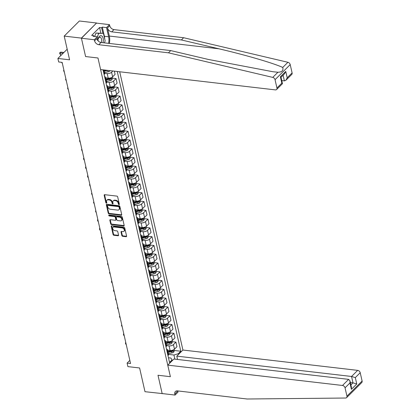 <?xml version="1.0" encoding="UTF-8"?>
<svg xmlns="http://www.w3.org/2000/svg" width="420" height="420" viewBox="0 0 420 420"><rect width="100%" height="100%" fill="white"/><g stroke="black" fill="none" stroke-linecap="round" stroke-linejoin="round"><path stroke-width="0.63" d="M118.986 204.629A0.562 0.394 -134.9 0 0 119.348 204.199L117.684 196.87A0.803 0.567 -134.9 0 0 116.849 196.103L104.695 194.686A0.803 0.567 -134.9 0 0 104.176 195.3L105.84 202.629A0.562 0.394 -134.9 0 0 106.785 202.739L106.57 201.789A2.567 1.811 -134.9 0 1 106.922 200.225A2.567 1.811 -134.9 0 1 108.229 199.836L109.242 199.952A2.567 1.811 -134.9 0 1 111.904 202.409L112.119 203.359A0.562 0.394 -134.9 0 0 113.069 203.469L112.854 202.519A2.567 1.811 -134.9 0 1 113.201 200.954A2.567 1.811 -134.9 0 1 114.513 200.566L115.526 200.681A2.567 1.811 -134.9 0 1 118.188 203.144L118.403 204.089A0.562 0.394 -134.9 0 0 118.986 204.629M121.832 235.531A0.803 0.567 -134.9 0 0 122.661 236.303L126.073 236.696A0.803 0.567 -134.9 0 0 126.593 236.087L124.74 227.945A0.803 0.567 -134.9 0 0 123.911 227.178L111.757 225.766A0.803 0.567 -134.9 0 0 111.237 226.375L113.085 234.512A0.803 0.567 -134.9 0 0 113.92 235.284L118.036 235.762A0.803 0.567 -134.9 0 0 118.555 235.153L117.763 231.667A0.803 0.567 -134.9 0 0 116.933 230.9L114.891 230.659A2.142 1.512 -134.9 0 1 112.933 229.273A2.142 1.512 -134.9 0 1 112.959 227.299A2.142 1.512 -134.9 0 1 114.051 226.968L122.052 227.903A2.142 1.512 -134.9 0 1 124.01 229.289A2.142 1.512 -134.9 0 1 123.984 231.268A2.142 1.512 -134.9 0 1 122.892 231.593L121.558 231.436A0.803 0.567 -134.9 0 0 121.039 232.05L121.832 235.531L122.241 235.121A0.803 0.567 -134.9 0 0 123.07 235.893L126.483 236.287A0.803 0.567 -134.9 0 0 126.609 236.292M81.401 38.105L85.591 56.548L97.976 57.992L100.601 69.552L275.352 89.891A2.452 1.727 -134.9 0 0 276.602 89.518A2.452 1.727 -134.9 0 0 276.938 88.022L275.048 79.695A2.452 1.727 -134.9 0 0 272.758 77.39L168.467 52.82L98.81 44.714A4.085 2.882 45.1 0 1 94.573 40.798L94.332 39.742L81.433 38.241L96.569 23L81.401 38.105L64.202 36.099L69.589 59.819L57.892 58.459L58.69 61.971L62.129 62.37L130.547 363.505L127.108 363.106L127.906 366.618L139.603 367.978L144.989 391.697L162.314 393.577M177.765 390.925L178.028 392.102L175.056 395.062L162.157 393.561L157.999 375.254L162.188 393.697M81.433 38.241L85.591 56.548L97.976 57.992L170.384 376.693L157.999 375.254L170.384 376.693L167.753 365.132L342.505 385.471L348.637 379.37L173.885 359.032L167.753 365.132M121.202 215.245A0.803 0.567 -134.9 0 0 121.716 214.631L119.868 206.493A0.803 0.567 -134.9 0 0 119.039 205.727L106.88 204.309A0.803 0.567 -134.9 0 0 106.36 204.923L108.213 213.061A0.803 0.567 -134.9 0 0 109.043 213.827L121.202 215.245L121.611 214.835A0.803 0.567 -134.9 0 0 121.732 214.841M122.304 217.219L124.157 225.362A0.803 0.567 -134.9 0 1 123.638 225.971L111.479 224.558A0.803 0.567 -134.9 0 1 110.649 223.787L109.856 220.306A0.803 0.567 -134.9 0 1 110.376 219.691L115.306 220.269A0.803 0.567 -134.9 0 0 115.826 219.655L115.301 217.345A0.803 0.567 -134.9 0 0 114.466 216.578L109.337 215.98A0.562 0.394 -134.9 0 1 109.116 215.014L121.475 216.452A0.803 0.567 -134.9 0 1 122.304 217.219M64.202 36.099L79.364 21L96.569 23M177.55 359.457L176.794 356.134L182.921 350.033L119.705 71.773M117.254 71.489L180.81 351.236L178.327 353.703L178.495 354.438M172.184 360.728L172.016 359.987L169.533 362.455L103.052 69.836M129.838 360.386L127.108 363.106M67.179 49.213L57.892 58.459M174.872 359.147L173.938 355.016L168.604 354.396A3.265 1.538 167.2 0 1 168.168 355.435L167.984 355.619M172.337 341.696L175.922 342.111L176.962 346.679L174.478 349.151A3.265 1.538 167.2 0 1 170.09 350.464L167.643 350.175M175.922 342.111L173.444 344.584A3.265 1.538 167.2 0 1 169.05 345.891L166.603 345.608A3.265 1.538 167.2 0 1 166.173 346.652L165.984 346.836M170.341 332.908L173.927 333.328L174.962 337.895L172.484 340.363A3.265 1.538 167.2 0 1 168.095 341.675L165.648 341.392M173.927 333.328L171.444 335.795A3.265 1.538 167.2 0 1 167.055 337.108L164.609 336.824A3.265 1.538 167.2 0 1 164.178 337.864L163.989 338.053M168.341 324.125L171.932 324.544L172.966 329.112L170.489 331.58A3.265 1.538 167.2 0 1 166.094 332.892L163.653 332.608M171.932 324.544L169.449 327.012A3.265 1.538 167.2 0 1 165.06 328.325L162.614 328.041A3.265 1.538 167.2 0 1 162.178 329.081L161.994 329.264M166.346 315.341L169.937 315.761L170.972 320.329L168.494 322.796A3.265 1.538 167.2 0 1 164.099 324.109L161.658 323.825M169.937 315.761L167.454 318.229A3.265 1.538 167.2 0 1 163.065 319.541L160.619 319.258A3.265 1.538 167.2 0 1 160.183 320.297L159.999 320.481M164.351 306.558L167.937 306.973L168.977 311.54L166.499 314.013A3.265 1.538 167.2 0 1 162.104 315.326L159.658 315.037M167.937 306.973L165.459 309.445A3.265 1.538 167.2 0 1 161.065 310.758L158.624 310.469A3.265 1.538 167.2 0 1 158.188 311.514L158.004 311.698M162.356 297.775L165.942 298.19L166.982 302.757L164.504 305.225A3.265 1.538 167.2 0 1 160.109 306.537L157.663 306.254M165.942 298.19L163.464 300.657A3.265 1.538 167.2 0 1 159.07 301.969L156.629 301.686A3.265 1.538 167.2 0 1 156.193 302.726L156.009 302.915M160.361 288.986L163.947 289.406L164.987 293.974L162.503 296.441A3.265 1.538 167.2 0 1 158.114 297.754L155.668 297.47M163.947 289.406L161.469 291.874A3.265 1.538 167.2 0 1 157.075 293.186L154.628 292.903A3.265 1.538 167.2 0 1 154.198 293.942L154.009 294.126M158.366 280.203L161.952 280.623L162.992 285.191L160.508 287.658A3.265 1.538 167.2 0 1 156.119 288.971L153.673 288.687M161.952 280.623L159.474 283.091A3.265 1.538 167.2 0 1 155.08 284.403L152.633 284.119M156.371 271.42L159.957 271.834L160.991 276.402L158.513 278.875A3.265 1.538 167.2 0 1 154.124 280.187L151.678 279.899M159.957 271.834L157.474 274.307A3.265 1.538 167.2 0 1 153.085 275.62L150.638 275.331A3.265 1.538 167.2 0 1 150.208 276.376L150.019 276.56M154.371 262.637L157.962 263.051L158.996 267.619L156.518 270.086A3.265 1.538 167.2 0 1 152.124 271.399L149.683 271.115M157.962 263.051L155.479 265.519A3.265 1.538 167.2 0 1 151.09 266.831L148.643 266.548A3.265 1.538 167.2 0 1 148.208 267.587L148.024 267.776M152.376 253.848L155.962 254.268L157.001 258.836L154.523 261.303A3.265 1.538 167.2 0 1 150.129 262.615L147.688 262.332M155.962 254.268L153.484 256.736A3.265 1.538 167.2 0 1 149.095 258.048L146.648 257.764M150.381 245.065L153.967 245.485L155.006 250.052L152.528 252.52A3.265 1.538 167.2 0 1 148.134 253.832L145.688 253.549M153.967 245.485L151.489 247.952A3.265 1.538 167.2 0 1 147.095 249.265L144.653 248.981A3.265 1.538 167.2 0 1 144.218 250.021L144.034 250.204M148.386 236.282L151.972 236.696L153.011 241.264L150.528 243.737A3.265 1.538 167.2 0 1 146.139 245.049L143.692 244.76M151.972 236.696L149.494 239.169A3.265 1.538 167.2 0 1 145.1 240.482L142.658 240.193M146.391 227.498L149.977 227.913L151.016 232.481L148.533 234.953A3.265 1.538 167.2 0 1 144.144 236.261L141.697 235.977M149.977 227.913L147.499 230.381A3.265 1.538 167.2 0 1 143.105 231.693L140.658 231.41A3.265 1.538 167.2 0 1 140.228 232.449L140.038 232.638M144.396 218.71L147.982 219.13L149.021 223.697L146.538 226.165A3.265 1.538 167.2 0 1 142.149 227.477L139.703 227.194M147.982 219.13L145.499 221.597A3.265 1.538 167.2 0 1 141.109 222.91L138.663 222.626A3.265 1.538 167.2 0 1 138.233 223.666L138.043 223.85M142.396 209.927L145.987 210.347L147.021 214.914L144.543 217.382A3.265 1.538 167.2 0 1 140.154 218.694L137.708 218.411M145.987 210.347L143.504 212.814A3.265 1.538 167.2 0 1 139.115 214.127L136.668 213.843A3.265 1.538 167.2 0 1 136.232 214.883L136.048 215.066M140.401 201.143L143.992 201.558L145.026 206.126L142.548 208.598A3.265 1.538 167.2 0 1 138.154 209.911L135.713 209.627M143.992 201.558L141.509 204.031A3.265 1.538 167.2 0 1 137.12 205.343L134.673 205.054A3.265 1.538 167.2 0 1 134.237 206.099L134.054 206.283M138.406 192.36L141.992 192.775L143.031 197.342L140.553 199.815A3.265 1.538 167.2 0 1 136.159 201.122L133.718 200.839M141.992 192.775L139.514 195.242A3.265 1.538 167.2 0 1 135.125 196.555L132.678 196.271A3.265 1.538 167.2 0 1 132.242 197.311L132.059 197.5M136.411 183.572L139.997 183.992L141.036 188.559L138.558 191.027A3.265 1.538 167.2 0 1 134.164 192.339L131.717 192.055M139.997 183.992L137.519 186.459A3.265 1.538 167.2 0 1 133.124 187.772L130.683 187.488A3.265 1.538 167.2 0 1 130.247 188.528L130.064 188.711M134.416 174.788L138.002 175.208L139.041 179.776L136.558 182.243A3.265 1.538 167.2 0 1 132.169 183.556L129.722 183.272M138.002 175.208L135.524 177.676A3.265 1.538 167.2 0 1 131.129 178.988L128.688 178.705A3.265 1.538 167.2 0 1 128.252 179.744L128.063 179.928M132.421 166.005L136.007 166.42L137.046 170.987L134.563 173.46A3.265 1.538 167.2 0 1 130.174 174.773L127.727 174.489M136.007 166.42L133.529 168.893A3.265 1.538 167.2 0 1 129.134 170.205L126.688 169.916A3.265 1.538 167.2 0 1 126.257 170.961L126.068 171.145M130.426 157.222L134.012 157.637L135.046 162.204L132.568 164.677A3.265 1.538 167.2 0 1 128.179 165.989L125.732 165.701M134.012 157.637L131.528 160.104A3.265 1.538 167.2 0 1 127.139 161.416L124.693 161.133A3.265 1.538 167.2 0 1 124.262 162.178L124.073 162.362M128.425 148.433L132.017 148.853L133.051 153.421L130.573 155.888A3.265 1.538 167.2 0 1 126.179 157.201L123.737 156.917M132.017 148.853L129.533 151.321A3.265 1.538 167.2 0 1 125.144 152.633L122.698 152.35A3.265 1.538 167.2 0 1 122.262 153.389L122.078 153.573M126.43 139.65L130.016 140.07L131.056 144.638L128.578 147.105A3.265 1.538 167.2 0 1 124.183 148.417L121.742 148.134M130.016 140.07L127.538 142.537A3.265 1.538 167.2 0 1 123.149 143.85L120.703 143.566A3.265 1.538 167.2 0 1 120.267 144.606L120.083 144.79M124.436 130.867L128.021 131.281L129.061 135.854L126.583 138.322A3.265 1.538 167.2 0 1 122.189 139.634L119.742 139.351M128.021 131.281L125.543 133.754A3.265 1.538 167.2 0 1 121.149 135.067L118.708 134.783M122.441 122.084L126.026 122.498L127.066 127.066L124.583 129.538A3.265 1.538 167.2 0 1 120.194 130.851L117.747 130.562M126.026 122.498L123.548 124.971A3.265 1.538 167.2 0 1 119.154 126.278L116.713 125.995A3.265 1.538 167.2 0 1 116.277 127.04L116.093 127.223M120.445 113.295L124.031 113.715L125.071 118.283L122.588 120.75A3.265 1.538 167.2 0 1 118.198 122.062L115.752 121.779M124.031 113.715L121.553 116.183A3.265 1.538 167.2 0 1 117.159 117.495L114.713 117.212A3.265 1.538 167.2 0 1 114.282 118.251L114.093 118.44M118.451 104.512L122.036 104.932L123.076 109.499L120.593 111.967A3.265 1.538 167.2 0 1 116.204 113.279L113.757 112.996M122.036 104.932L119.558 107.399A3.265 1.538 167.2 0 1 115.164 108.712L112.718 108.428M116.456 95.729L120.041 96.143L121.076 100.716L118.598 103.183A3.265 1.538 167.2 0 1 114.209 104.496L111.762 104.213M120.041 96.143L117.558 98.616A3.265 1.538 167.2 0 1 113.169 99.928L110.723 99.645A3.265 1.538 167.2 0 1 110.292 100.684L110.103 100.868M114.455 86.945L118.046 87.36L119.081 91.927L116.603 94.4A3.265 1.538 167.2 0 1 112.208 95.713L109.767 95.424M118.046 87.36L115.563 89.833A3.265 1.538 167.2 0 1 111.174 91.145L108.728 90.857A3.265 1.538 167.2 0 1 108.292 91.901L108.108 92.085M112.46 78.157L116.046 78.577L117.086 83.144L114.608 85.612A3.265 1.538 167.2 0 1 110.213 86.924L107.772 86.641M116.046 78.577L113.568 81.044A3.265 1.538 167.2 0 1 109.179 82.357L106.733 82.073M114.361 71.153L115.091 74.361L112.613 76.829A3.265 1.538 167.2 0 1 108.218 78.141L105.772 77.858M112.859 70.98L111.573 72.261A3.265 1.538 167.2 0 1 107.179 73.573L104.738 73.29A3.265 1.538 167.2 0 1 104.302 74.33L104.118 74.513M168.467 357.751L170.903 358.034L172.016 359.987M174.332 350.48L180.81 351.236M104.606 76.676A3.265 1.538 167.2 0 1 105.693 77.501A3.265 1.538 167.2 0 1 105.263 78.545L105.073 78.729M105.693 77.501L106.733 82.068A3.265 1.538 167.2 0 1 106.297 83.113L106.113 83.302M106.601 85.46A3.265 1.538 167.2 0 1 107.688 86.289A3.265 1.538 167.2 0 1 107.258 87.329L107.069 87.517M108.596 94.243A3.265 1.538 167.2 0 1 109.683 95.072A3.265 1.538 167.2 0 1 109.252 96.117L109.064 96.301M110.597 103.031A3.265 1.538 167.2 0 1 111.683 103.856A3.265 1.538 167.2 0 1 111.248 104.9L111.064 105.084M111.683 103.856L112.718 108.423A3.265 1.538 167.2 0 1 112.287 109.468L112.098 109.652M112.592 111.814A3.265 1.538 167.2 0 1 113.678 112.639A3.265 1.538 167.2 0 1 113.242 113.683L113.059 113.867M114.587 120.598A3.265 1.538 167.2 0 1 115.673 121.427A3.265 1.538 167.2 0 1 115.238 122.467L115.054 122.656M116.582 129.381A3.265 1.538 167.2 0 1 117.668 130.211A3.265 1.538 167.2 0 1 117.233 131.255L117.049 131.439M117.668 130.211L118.708 134.778A3.265 1.538 167.2 0 1 118.272 135.823L118.088 136.007M118.577 138.169A3.265 1.538 167.2 0 1 119.663 138.994A3.265 1.538 167.2 0 1 119.233 140.038L119.044 140.222M120.572 146.953A3.265 1.538 167.2 0 1 121.658 147.777A3.265 1.538 167.2 0 1 121.228 148.822L121.039 149.006M122.572 155.736A3.265 1.538 167.2 0 1 123.653 156.566A3.265 1.538 167.2 0 1 123.223 157.605L123.039 157.794M124.567 164.519A3.265 1.538 167.2 0 1 125.654 165.349A3.265 1.538 167.2 0 1 125.218 166.394L125.034 166.577M126.562 173.308A3.265 1.538 167.2 0 1 127.648 174.132A3.265 1.538 167.2 0 1 127.213 175.177L127.029 175.361M128.557 182.091A3.265 1.538 167.2 0 1 129.644 182.915A3.265 1.538 167.2 0 1 129.208 183.96L129.024 184.144M130.552 190.874A3.265 1.538 167.2 0 1 131.639 191.704A3.265 1.538 167.2 0 1 131.203 192.743L131.019 192.932M132.547 199.658A3.265 1.538 167.2 0 1 133.633 200.487A3.265 1.538 167.2 0 1 133.203 201.532L133.014 201.716M134.542 208.446A3.265 1.538 167.2 0 1 135.629 209.27A3.265 1.538 167.2 0 1 135.198 210.315L135.009 210.499M136.542 217.229A3.265 1.538 167.2 0 1 137.624 218.053A3.265 1.538 167.2 0 1 137.193 219.098L137.009 219.282M138.537 226.013A3.265 1.538 167.2 0 1 139.624 226.837A3.265 1.538 167.2 0 1 139.188 227.882L139.004 228.071M140.532 234.796A3.265 1.538 167.2 0 1 141.619 235.625A3.265 1.538 167.2 0 1 141.183 236.67L140.999 236.854M141.619 235.625L142.653 240.193A3.265 1.538 167.2 0 1 142.222 241.238L142.039 241.421M142.527 243.584A3.265 1.538 167.2 0 1 143.614 244.409A3.265 1.538 167.2 0 1 143.178 245.453L142.994 245.637M144.522 252.368A3.265 1.538 167.2 0 1 145.609 253.192A3.265 1.538 167.2 0 1 145.178 254.237L144.989 254.42M145.609 253.192L146.648 257.759A3.265 1.538 167.2 0 1 146.213 258.804L146.029 258.988M146.517 261.151A3.265 1.538 167.2 0 1 147.604 261.975A3.265 1.538 167.2 0 1 147.173 263.02L146.984 263.209M148.517 269.934A3.265 1.538 167.2 0 1 149.599 270.764A3.265 1.538 167.2 0 1 149.168 271.808L148.979 271.992M150.512 278.717A3.265 1.538 167.2 0 1 151.599 279.547A3.265 1.538 167.2 0 1 151.163 280.592L150.98 280.775M151.599 279.547L152.633 284.114A3.265 1.538 167.2 0 1 152.203 285.159L152.014 285.343M152.507 287.506A3.265 1.538 167.2 0 1 153.594 288.33A3.265 1.538 167.2 0 1 153.158 289.375L152.975 289.558M154.502 296.289A3.265 1.538 167.2 0 1 155.589 297.113A3.265 1.538 167.2 0 1 155.153 298.158L154.97 298.347M156.497 305.072A3.265 1.538 167.2 0 1 157.584 305.902A3.265 1.538 167.2 0 1 157.148 306.947L156.965 307.13M158.492 313.856A3.265 1.538 167.2 0 1 159.579 314.685A3.265 1.538 167.2 0 1 159.149 315.73L158.959 315.913M160.487 322.644A3.265 1.538 167.2 0 1 161.574 323.468A3.265 1.538 167.2 0 1 161.144 324.513L160.954 324.697M162.488 331.427A3.265 1.538 167.2 0 1 163.569 332.252A3.265 1.538 167.2 0 1 163.139 333.296L162.955 333.48M164.483 340.211A3.265 1.538 167.2 0 1 165.569 341.04A3.265 1.538 167.2 0 1 165.134 342.08L164.95 342.269M166.478 348.994A3.265 1.538 167.2 0 1 167.564 349.823A3.265 1.538 167.2 0 1 167.129 350.868L166.945 351.052M173.938 355.016L178.327 353.703M119.348 204.215A0.562 0.394 -134.9 0 1 118.813 203.679L118.598 202.734A2.567 1.811 -134.9 0 0 115.936 200.272L115.526 200.681M113.201 200.954L113.615 200.545A2.567 1.811 -134.9 0 1 114.923 200.156L115.936 200.272M106.922 200.225L107.331 199.815A2.567 1.811 -134.9 0 1 108.638 199.427L109.652 199.542A2.567 1.811 -134.9 0 1 112.319 202.004L112.534 202.949A0.562 0.394 -134.9 0 0 113.069 203.48M104.57 194.686A0.803 0.567 -134.9 0 0 104.585 194.891L106.249 202.22A0.562 0.394 -134.9 0 0 106.79 202.75M106.759 204.309A0.803 0.567 -134.9 0 0 106.775 204.514L108.623 212.651A0.803 0.567 -134.9 0 0 109.452 213.423L121.611 214.835M119.096 207.144A0.562 0.394 -134.9 0 0 118.514 206.603L107.846 205.364A0.562 0.394 -134.9 0 0 107.478 205.79L107.709 206.792A2.567 1.811 -134.9 0 0 110.371 209.249L117.663 210.1A2.567 1.811 -134.9 0 0 118.97 209.706A2.567 1.811 -134.9 0 0 119.322 208.142L119.096 207.144L119.506 206.734A0.562 0.394 -134.9 0 0 118.923 206.194L118.514 206.603M107.557 205.448L107.966 205.039A0.562 0.394 -134.9 0 1 108.255 204.955L118.923 206.194M118.97 209.706L119.38 209.302A2.567 1.811 -134.9 0 0 119.732 207.732L119.322 208.142M119.506 206.734L119.732 207.732M110.25 219.691A0.803 0.567 -134.9 0 0 110.266 219.896L111.058 223.377A0.803 0.567 -134.9 0 0 111.888 224.149L124.047 225.561A0.803 0.567 -134.9 0 0 124.173 225.566M115.715 220.143L116.125 219.739A0.803 0.567 -134.9 0 0 116.235 219.245L115.71 216.935A0.803 0.567 -134.9 0 0 114.875 216.169L109.746 215.57L109.337 215.98M109.158 215.019A0.562 0.394 -134.9 0 0 109.746 215.57M120.419 220.862A2.142 1.512 -134.9 0 0 121.517 220.537A2.142 1.512 -134.9 0 0 121.543 218.558A2.142 1.512 -134.9 0 0 119.585 217.172L116.765 216.841A0.803 0.567 -134.9 0 0 116.245 217.455L116.77 219.765A0.803 0.567 -134.9 0 0 117.6 220.532L120.419 220.862M121.517 220.537L121.926 220.127A2.142 1.512 -134.9 0 0 121.952 218.148A2.142 1.512 -134.9 0 0 119.994 216.762L119.585 217.172M116.356 216.967L116.765 216.557A0.803 0.567 -134.9 0 1 117.175 216.436L119.994 216.762M121.433 231.436A0.803 0.567 -134.9 0 0 121.448 231.641L122.241 235.121M123.984 231.268L124.394 230.858A2.142 1.512 -134.9 0 0 124.42 228.879A2.142 1.512 -134.9 0 0 122.462 227.493L122.052 227.903M112.959 227.299L113.368 226.889A2.142 1.512 -134.9 0 1 114.461 226.564L122.462 227.493M111.631 225.761A0.803 0.567 -134.9 0 0 111.647 225.965L113.495 234.108A0.803 0.567 -134.9 0 0 114.329 234.875L118.445 235.352A0.803 0.567 -134.9 0 0 118.571 235.358M63.893 52.484L60.764 52.117L60.029 52.852L60.506 54.962L61.309 55.057M60.506 54.962L59.561 52.973L60.764 52.117M63.157 53.219L59.561 52.973M109.373 43.449A10.637 5.633 96.6 0 0 109.337 36.052L107.494 27.93L109.736 25.699L109.499 24.643L96.6 23.142M168.467 52.82L170.714 50.584L208.299 59.441L272.874 71.726L277.935 72.24C281.978 72.135 283.584 70.539 282.749 67.447C273.352 63.121 245.459 54.973 218.978 48.809L181.393 39.953L111.731 31.846A4.085 2.882 45.1 0 1 107.494 27.93M281.757 80.582L284.393 80.892L283.101 75.206M181.393 39.953L183.635 37.721L113.978 29.61A4.085 2.882 45.1 0 1 109.736 25.699M94.573 40.798L96.815 38.566A4.085 2.882 45.1 0 0 101.052 42.478L170.714 50.584M276.938 88.022L281.836 83.144L280.381 76.75L285.752 71.405L287.207 77.8L292.105 72.922L290.209 64.596L275.048 79.695M282.749 67.447L287.926 62.291L183.635 37.721M94.332 39.742L97.303 36.787L93.072 36.293L93.728 35.642L93.896 36.388M100.826 33.038L99.577 27.521L91.665 35.401L93.728 35.642M99.577 27.521L101.64 27.762L102.296 27.111L106.528 27.605L109.499 24.643M108.607 43.355A9.188 4.867 96.6 0 0 108.612 36.771L106.528 27.605M97.303 36.787L98.275 41.06M287.926 62.291A2.452 1.727 45.1 0 1 290.209 64.596M292.105 72.922A2.452 1.727 45.1 0 1 291.769 74.419L285.952 80.21L284.393 80.892M102.296 27.111L104.38 36.283A9.188 4.867 -83.4 0 1 104.711 38.992M102.895 33.28L101.64 27.762M281.836 83.144L282.419 83.727L276.602 89.518M280.381 76.75L280.996 77.233L282.45 83.627M285.752 71.405L284.498 73.815L281.006 77.291M287.207 77.8L285.952 80.21M355.877 388.411L346.605 397.64A2.452 1.727 -134.9 0 0 346.941 396.144L362.108 381.045A2.452 1.727 45.1 0 1 361.772 382.541L355.877 388.411M346.605 397.64A2.452 1.727 -134.9 0 1 345.608 398.029L247.118 399L177.46 390.894A4.085 2.882 -134.9 0 0 175.376 391.514A4.085 2.882 -134.9 0 0 174.82 394.007L175.056 395.062M182.921 350.033L357.672 370.372A2.452 1.727 45.1 0 1 360.218 372.719L355.32 377.596L356.769 383.99L351.398 389.34L349.949 382.94L345.051 387.818L346.941 396.144M360.218 372.719L362.108 381.045M176.794 356.134L351.545 376.472L357.672 370.372M345.051 387.818A2.452 1.727 -134.9 0 0 342.505 385.471M176.972 390.873A4.085 2.882 -134.9 0 0 177.061 391.771L174.82 394.007M350.364 382.562L353 382.867L351.545 376.472L355.32 377.596M356.769 383.99L353 382.867L350.905 384.951M351.398 389.34L351.44 387.287L349.986 380.893L348.637 379.37M349.949 382.94L349.986 380.893M110.003 70.644L109.835 71.033A2.163 1.018 167.2 0 1 108.124 71.82L104.559 72.523M105.305 70.098L104.066 70.345M104.26 71.185L107.825 70.486A2.163 1.018 -12.8 0 0 108.098 70.423M106.496 70.24L104.15 70.697M62.417 63.635L61.682 62.318M112.229 77.149L112.492 78.298L111.83 79.816A2.163 1.018 167.2 0 1 110.124 80.608L106.559 81.307M106.255 79.968L109.82 79.27A2.163 1.018 -12.8 0 0 111.137 78.782L110.943 77.936A2.163 1.018 167.2 0 1 109.625 78.43L106.061 79.128M111.137 78.782L110.145 78.666A1.103 0.52 167.2 0 1 109.772 78.771L106.145 79.48M64.412 72.419L63.551 70.539L63.919 70.25M63.961 70.434L63.551 70.539M114.23 85.932L114.487 87.082L113.831 88.604A2.163 1.018 167.2 0 1 112.119 89.392L108.554 90.09M108.25 88.757L111.814 88.053A2.163 1.018 -12.8 0 0 113.132 87.565L112.943 86.72A2.163 1.018 167.2 0 1 111.626 87.213L108.055 87.911M113.132 87.565L112.145 87.449A1.103 0.52 167.2 0 1 111.767 87.554L108.139 88.268M66.407 81.202L65.546 79.322L65.919 79.034M65.961 79.223L65.546 79.322M116.225 94.715L116.487 95.87L115.826 97.388A2.163 1.018 167.2 0 1 114.114 98.175L110.549 98.873M110.245 97.54L113.809 96.842A2.163 1.018 -12.8 0 0 115.127 96.348L114.938 95.503A2.163 1.018 167.2 0 1 113.62 95.996L110.056 96.695M115.127 96.348L114.14 96.233A1.103 0.52 167.2 0 1 113.767 96.338L110.135 97.052M68.408 89.99L67.541 88.111L67.914 87.822M67.956 88.006L67.541 88.111M102.974 42.704A5.308 2.814 96.6 0 0 102.244 36.372A5.308 2.814 96.6 0 0 97.892 39.375M101.225 42.499A3.633 1.927 96.6 0 0 100.863 37.721A3.633 1.927 96.6 0 0 100.06 37.249A3.633 1.927 96.6 0 0 97.939 39.58M94.642 36.477L95.981 33.044L103.425 33.343L105.152 40.929L104.396 42.866M97.335 36.934L98.732 33.364L103.425 33.343M95.981 33.044L98.732 33.364M118.22 103.498L118.482 104.654L117.82 106.171A2.163 1.018 167.2 0 1 116.109 106.958L112.544 107.657M112.24 106.323L115.805 105.625A2.163 1.018 -12.8 0 0 117.122 105.131L116.933 104.291A2.163 1.018 167.2 0 1 115.615 104.78L112.051 105.483M117.122 105.131L116.135 105.016A1.103 0.52 167.2 0 1 115.763 105.126L112.13 105.835M70.403 98.773L69.536 96.894L69.909 96.605M69.951 96.789L69.536 96.894M120.215 112.282L120.477 113.437L119.816 114.954A2.163 1.018 167.2 0 1 118.104 115.747L114.539 116.445M114.235 115.106L117.8 114.408A2.163 1.018 -12.8 0 0 119.123 113.92L118.928 113.075A2.163 1.018 167.2 0 1 117.611 113.568L114.046 114.266M119.123 113.92L118.13 113.804A1.103 0.52 167.2 0 1 117.758 113.909L114.124 114.618M72.398 107.557L71.773 106.733L71.537 105.677L71.904 105.389M71.946 105.572L71.537 105.677M122.21 121.07L122.472 122.22L121.811 123.742A2.163 1.018 167.2 0 1 120.099 124.53L116.534 125.228M116.235 123.895L119.8 123.191A2.163 1.018 -12.8 0 0 121.117 122.703L120.923 121.858A2.163 1.018 167.2 0 1 119.606 122.351L116.041 123.05M121.117 122.703L120.125 122.588A1.103 0.52 167.2 0 1 119.752 122.692L116.12 123.407M74.392 116.34L73.768 115.516L73.532 114.461L73.899 114.172M73.941 114.361L73.532 114.461M124.205 129.853L124.467 131.008L123.805 132.526A2.163 1.018 167.2 0 1 122.099 133.313L118.535 134.012M118.23 132.678L121.795 131.98A2.163 1.018 -12.8 0 0 123.113 131.486L122.918 130.641A2.163 1.018 167.2 0 1 121.601 131.135L118.036 131.833M123.113 131.486L122.12 131.371A1.103 0.52 167.2 0 1 121.748 131.476L118.12 132.19M76.388 125.129L75.527 123.249L75.894 122.96M75.936 123.144L75.527 123.249M126.2 138.637L126.462 139.792L125.806 141.309A2.163 1.018 167.2 0 1 124.094 142.097L120.53 142.795M120.225 141.461L123.79 140.763A2.163 1.018 -12.8 0 0 125.108 140.27L124.919 139.429A2.163 1.018 167.2 0 1 123.596 139.918L120.031 140.616M125.108 140.27L124.115 140.154A1.103 0.52 167.2 0 1 123.742 140.264L120.115 140.973M78.383 133.912L77.522 132.032L77.889 131.744M77.931 131.927L77.522 132.032M128.2 147.42L128.457 148.575L127.801 150.092A2.163 1.018 167.2 0 1 126.089 150.88L122.525 151.583M122.22 150.245L125.785 149.546A2.163 1.018 -12.8 0 0 127.103 149.053L126.914 148.213A2.163 1.018 167.2 0 1 125.596 148.706L122.031 149.404M127.103 149.053L126.116 148.942A1.103 0.52 167.2 0 1 125.738 149.047L122.11 149.756M80.377 142.695L79.517 140.816L79.889 140.527M79.931 140.71L79.517 140.816M130.195 156.209L130.457 157.358L129.796 158.881A2.163 1.018 167.2 0 1 128.084 159.668L124.52 160.367M124.215 159.033L127.78 158.329A2.163 1.018 -12.8 0 0 129.097 157.841L128.909 156.996A2.163 1.018 167.2 0 1 127.591 157.49L124.026 158.188M129.097 157.841L128.111 157.726A1.103 0.52 167.2 0 1 127.738 157.831L124.105 158.545M82.378 151.478L81.511 149.599L81.884 149.31M81.926 149.499L81.511 149.599M132.19 164.992L132.452 166.147L131.791 167.664A2.163 1.018 167.2 0 1 130.079 168.452L126.514 169.15M126.21 167.816L129.775 167.118A2.163 1.018 -12.8 0 0 131.093 166.625L130.904 165.779A2.163 1.018 167.2 0 1 129.586 166.273L126.021 166.971M131.093 166.625L130.106 166.509A1.103 0.52 167.2 0 1 129.733 166.614L126.1 167.328M84.373 160.267L83.748 159.437L83.512 158.387L83.879 158.099M83.921 158.282L83.512 158.387M134.185 173.775L134.447 174.93L133.786 176.447A2.163 1.018 167.2 0 1 132.074 177.235L128.51 177.933M128.21 176.6L131.775 175.901A2.163 1.018 -12.8 0 0 133.093 175.408L132.898 174.568A2.163 1.018 167.2 0 1 131.581 175.056L128.016 175.754M133.093 175.408L132.101 175.292A1.103 0.52 167.2 0 1 131.728 175.403L128.095 176.111M86.368 169.05L85.743 168.226L85.507 167.171L85.874 166.882M85.916 167.066L85.507 167.171M136.18 182.558L136.442 183.713L135.781 185.231A2.163 1.018 167.2 0 1 134.069 186.018L130.505 186.722M130.205 185.383L133.77 184.684A2.163 1.018 -12.8 0 0 135.088 184.191L134.894 183.351A2.163 1.018 167.2 0 1 133.576 183.839L130.011 184.543M135.088 184.191L134.095 184.076A1.103 0.52 167.2 0 1 133.723 184.186L130.095 184.895M88.363 177.833L87.738 177.009L87.502 175.954L87.869 175.665M87.911 175.849L87.502 175.954M138.175 191.347L138.437 192.497L137.776 194.019A2.163 1.018 167.2 0 1 136.07 194.806L132.505 195.505M132.2 194.171L135.765 193.468A2.163 1.018 -12.8 0 0 137.083 192.98L136.889 192.134A2.163 1.018 167.2 0 1 135.571 192.628L132.006 193.326M137.083 192.98L136.091 192.864A1.103 0.52 167.2 0 1 135.718 192.969L132.09 193.683M90.358 186.617L89.497 184.737L89.864 184.448M89.906 184.637L89.497 184.737M140.17 200.13L140.432 201.28L139.776 202.802A2.163 1.018 167.2 0 1 138.065 203.59L134.5 204.288M134.195 202.954L137.76 202.256A2.163 1.018 -12.8 0 0 139.078 201.763L138.889 200.917A2.163 1.018 167.2 0 1 137.566 201.411L134.001 202.109M139.078 201.763L138.091 201.647A1.103 0.52 167.2 0 1 137.713 201.752L134.085 202.466M92.353 195.405L91.492 193.52L91.864 193.232M91.907 193.421L91.492 193.52M142.17 208.913L142.433 210.068L141.771 211.585A2.163 1.018 167.2 0 1 140.059 212.373L136.495 213.071M136.19 211.738L139.755 211.04A2.163 1.018 -12.8 0 0 141.073 210.546L140.884 209.706A2.163 1.018 167.2 0 1 139.566 210.194L136.001 210.893M141.073 210.546L140.086 210.43A1.103 0.52 167.2 0 1 139.713 210.536L136.08 211.25M94.353 204.188L93.487 202.309L93.86 202.02M93.902 202.204L93.487 202.309M144.165 217.697L144.428 218.852L143.766 220.369A2.163 1.018 167.2 0 1 142.054 221.156L138.49 221.86M138.185 220.521L141.75 219.823A2.163 1.018 -12.8 0 0 143.068 219.329L142.879 218.489A2.163 1.018 167.2 0 1 141.561 218.978L137.996 219.681M143.068 219.329L142.081 219.214A1.103 0.52 167.2 0 1 141.708 219.324L138.075 220.033M96.348 212.972L95.482 211.092L95.855 210.803M95.897 210.987L95.482 211.092M146.16 226.485L146.422 227.635L145.761 229.157A2.163 1.018 167.2 0 1 144.049 229.945L140.485 230.643M140.18 229.309L143.745 228.606A2.163 1.018 -12.8 0 0 145.068 228.118L144.874 227.273A2.163 1.018 167.2 0 1 143.556 227.766L139.991 228.464M145.068 228.118L144.076 228.002A1.103 0.52 167.2 0 1 143.703 228.107L140.07 228.821M98.343 221.755L97.718 220.93L97.482 219.875L97.85 219.587M97.892 219.776L97.482 219.875M148.155 235.268L148.417 236.418L147.756 237.941A2.163 1.018 167.2 0 1 146.044 238.728L142.48 239.426M142.18 238.093L145.745 237.395A2.163 1.018 -12.8 0 0 147.063 236.901L146.869 236.056A2.163 1.018 167.2 0 1 145.551 236.549L141.986 237.248M147.063 236.901L146.071 236.786A1.103 0.52 167.2 0 1 145.698 236.891L142.065 237.605M100.338 230.543L99.713 229.714L99.477 228.659L99.845 228.37M99.886 228.559L99.477 228.659M150.15 244.052L150.412 245.207L149.751 246.724A2.163 1.018 167.2 0 1 148.045 247.511L144.475 248.209M144.175 246.876L147.74 246.178A2.163 1.018 -12.8 0 0 149.058 245.684L148.864 244.839A2.163 1.018 167.2 0 1 147.546 245.333L143.981 246.031M149.058 245.684L148.066 245.569A1.103 0.52 167.2 0 1 147.693 245.674L144.065 246.388M102.333 239.327L101.708 238.497L101.472 237.447L101.84 237.158M101.882 237.342L101.472 237.447M152.145 252.835L152.407 253.99L151.746 255.507A2.163 1.018 167.2 0 1 150.04 256.295L146.475 256.998M146.171 255.659L149.735 254.961A2.163 1.018 -12.8 0 0 151.053 254.468L150.864 253.628A2.163 1.018 167.2 0 1 149.541 254.116L145.976 254.819M151.053 254.468L150.061 254.352A1.103 0.52 167.2 0 1 149.688 254.462L146.06 255.171M104.328 248.11L103.467 246.23L103.835 245.941M103.877 246.125L103.467 246.23M154.145 261.623L154.403 262.773L153.746 264.296A2.163 1.018 167.2 0 1 152.035 265.083L148.47 265.781M148.166 264.442L151.73 263.744A2.163 1.018 -12.8 0 0 153.048 263.256L152.859 262.411A2.163 1.018 167.2 0 1 151.541 262.904L147.977 263.603M153.048 263.256L152.061 263.141A1.103 0.52 167.2 0 1 151.683 263.245L148.055 263.959M106.323 256.893L105.462 255.014L105.835 254.725M105.877 254.914L105.462 255.014M156.14 270.406L156.403 271.556L155.741 273.079A2.163 1.018 167.2 0 1 154.03 273.866L150.465 274.565M150.16 273.231L153.725 272.533A2.163 1.018 -12.8 0 0 155.043 272.039L154.854 271.194A2.163 1.018 167.2 0 1 153.536 271.688L149.972 272.386M155.043 272.039L154.056 271.924A1.103 0.52 167.2 0 1 153.683 272.029L150.05 272.743M108.323 265.682L107.457 263.797L107.83 263.508M107.872 263.697L107.457 263.797M158.135 279.19L158.398 280.345L157.736 281.862A2.163 1.018 167.2 0 1 156.025 282.649L152.46 283.348M152.155 282.014L155.72 281.316A2.163 1.018 -12.8 0 0 157.038 280.822L156.849 279.977A2.163 1.018 167.2 0 1 155.531 280.471L151.966 281.169M157.038 280.822L156.051 280.707A1.103 0.52 167.2 0 1 155.678 280.812L152.045 281.526M110.318 274.465L109.452 272.585L109.825 272.296M109.867 272.48L109.452 272.585M160.13 287.973L160.393 289.128L159.731 290.645A2.163 1.018 167.2 0 1 158.02 291.433L154.455 292.136M154.151 290.798L157.715 290.099A2.163 1.018 -12.8 0 0 159.038 289.606L158.844 288.766A2.163 1.018 167.2 0 1 157.526 289.254L153.962 289.957M159.038 289.606L158.046 289.49A1.103 0.52 167.2 0 1 157.673 289.601L154.04 290.309M112.313 283.248L111.689 282.424L111.452 281.369L111.82 281.08M111.862 281.264L111.452 281.369M162.125 296.762L162.388 297.911L161.726 299.429A2.163 1.018 167.2 0 1 160.015 300.221L156.45 300.919M156.151 299.581L159.716 298.882A2.163 1.018 -12.8 0 0 161.033 298.394L160.839 297.549A2.163 1.018 167.2 0 1 159.521 298.043L155.957 298.741M161.033 298.394L160.041 298.279A1.103 0.52 167.2 0 1 159.668 298.384L156.041 299.098M114.308 292.031L113.683 291.207L113.447 290.152L113.815 289.863M113.857 290.052L113.447 290.152M164.12 305.545L164.383 306.695L163.721 308.217A2.163 1.018 167.2 0 1 162.015 309.005L158.45 309.703M158.146 308.369L161.71 307.671A2.163 1.018 -12.8 0 0 163.028 307.178L162.834 306.332A2.163 1.018 167.2 0 1 161.516 306.826L157.952 307.524M163.028 307.178L162.036 307.062A1.103 0.52 167.2 0 1 161.663 307.167L158.035 307.881M116.303 300.82L115.442 298.935L115.81 298.646M115.852 298.835L115.442 298.935M166.115 314.328L166.378 315.483L165.722 317A2.163 1.018 167.2 0 1 164.01 317.788L160.445 318.486M160.141 317.153L163.706 316.454A2.163 1.018 -12.8 0 0 165.023 315.961L164.834 315.116A2.163 1.018 167.2 0 1 163.511 315.609L159.947 316.307M165.023 315.961L164.031 315.845A1.103 0.52 167.2 0 1 163.658 315.95L160.03 316.664M118.298 309.603L117.437 307.724L117.805 307.435M117.852 307.619L117.437 307.724M168.116 323.111L168.373 324.266L167.716 325.784A2.163 1.018 167.2 0 1 166.005 326.571L162.44 327.269M162.136 325.936L165.701 325.238A2.163 1.018 -12.8 0 0 167.018 324.744L166.829 323.904A2.163 1.018 167.2 0 1 165.512 324.392L161.947 325.096M167.018 324.744L166.031 324.629A1.103 0.52 167.2 0 1 165.659 324.739L162.026 325.447M120.293 318.386L119.432 316.507L119.805 316.218M119.847 316.402L119.432 316.507M170.111 331.9L170.373 333.05L169.712 334.567A2.163 1.018 167.2 0 1 168 335.36L164.435 336.058M164.131 334.719L167.696 334.021A2.163 1.018 -12.8 0 0 169.013 333.532L168.824 332.687A2.163 1.018 167.2 0 1 167.507 333.181L163.942 333.879M169.013 333.532L168.026 333.417A1.103 0.52 167.2 0 1 167.653 333.522L164.021 334.231M122.294 327.169L121.427 325.29L121.8 325.001M121.842 325.185L121.427 325.29M172.106 340.683L172.368 341.833L171.707 343.355A2.163 1.018 167.2 0 1 169.995 344.143L166.43 344.841M166.126 343.507L169.691 342.804A2.163 1.018 -12.8 0 0 171.014 342.316L170.819 341.471A2.163 1.018 167.2 0 1 169.502 341.964L165.937 342.662M171.014 342.316L170.021 342.2A1.103 0.52 167.2 0 1 169.649 342.305L166.016 343.019M124.289 335.953L123.664 335.129L123.428 334.073L123.795 333.784M123.837 333.974L123.428 334.073M174.101 349.466L174.363 350.621L173.702 352.139A2.163 1.018 167.2 0 1 171.99 352.926L168.425 353.624M168.126 352.291L171.691 351.593A2.163 1.018 -12.8 0 0 173.009 351.099L172.814 350.254A2.163 1.018 167.2 0 1 171.497 350.747L167.932 351.445M173.009 351.099L172.016 350.983A1.103 0.52 167.2 0 1 171.644 351.089L168.011 351.803M126.284 344.741L125.659 343.912L125.423 342.862L125.79 342.573M125.832 342.757L125.423 342.862M170.09 350.464L169.05 345.891M168.095 341.675L167.055 337.108M166.094 332.892L165.06 328.325M164.099 324.109L163.065 319.541M162.104 315.326L161.065 310.758M160.109 306.537L159.07 301.969M158.114 297.754L157.075 293.186M156.119 288.971L155.08 284.403M154.124 280.187L153.085 275.62M152.124 271.399L151.09 266.831M150.129 262.615L149.095 258.048M148.134 253.832L147.095 249.265M146.139 245.049L145.1 240.482M144.144 236.261L143.105 231.693M142.149 227.477L141.109 222.91M140.154 218.694L139.115 214.127M138.154 209.911L137.12 205.343M136.159 201.122L135.125 196.555M134.164 192.339L133.124 187.772M132.169 183.556L131.129 178.988M130.174 174.773L129.134 170.205M128.179 165.989L127.139 161.416M126.179 157.201L125.144 152.633M124.183 148.417L123.149 143.85M122.189 139.634L121.149 135.067M120.194 130.851L119.154 126.278M118.198 122.062L117.159 117.495M116.204 113.279L115.164 108.712M114.209 104.496L113.169 99.928M112.208 95.713L111.174 91.145M110.213 86.924L109.179 82.357M108.218 78.141L107.179 73.573M104.302 74.33L103.289 69.862M112.613 76.829L111.573 72.261M106.297 83.113L105.263 78.545M114.608 85.612L113.568 81.044M108.292 91.901L107.258 87.329M116.603 94.4L115.563 89.833M110.292 100.684L109.252 96.117M118.598 103.183L117.558 98.616M112.287 109.468L111.248 104.9M120.593 111.967L119.558 107.399M114.282 118.251L113.242 113.683M122.588 120.75L121.553 116.183M116.277 127.04L115.238 122.467M124.583 129.538L123.548 124.971M118.272 135.823L117.233 131.255M126.583 138.322L125.543 133.754M120.267 144.606L119.233 140.038M128.578 147.105L127.538 142.537M122.262 153.389L121.228 148.822M130.573 155.888L129.533 151.321M124.262 162.178L123.223 157.605M132.568 164.677L131.528 160.104M126.257 170.961L125.218 166.394M134.563 173.46L133.529 168.893M128.252 179.744L127.213 175.177M136.558 182.243L135.524 177.676M130.247 188.528L129.208 183.96M138.558 191.027L137.519 186.459M132.242 197.311L131.203 192.743M140.553 199.815L139.514 195.242M134.237 206.099L133.203 201.532M142.548 208.598L141.509 204.031M136.232 214.883L135.198 210.315M144.543 217.382L143.504 212.814M138.233 223.666L137.193 219.098M146.538 226.165L145.499 221.597M140.228 232.449L139.188 227.882M148.533 234.953L147.499 230.381M142.222 241.238L141.183 236.67M150.528 243.737L149.494 239.169M144.218 250.021L143.178 245.453M152.528 252.52L151.489 247.952M146.213 258.804L145.178 254.237M154.523 261.303L153.484 256.736M148.208 267.587L147.173 263.02M156.518 270.086L155.479 265.519M150.208 276.376L149.168 271.808M158.513 278.875L157.474 274.307M152.203 285.159L151.163 280.592M160.508 287.658L159.474 283.091M154.198 293.942L153.158 289.375M162.503 296.441L161.469 291.874M156.193 302.726L155.153 298.158M164.504 305.225L163.464 300.657M158.188 311.514L157.148 306.947M166.499 314.013L165.459 309.445M160.183 320.297L159.149 315.73M168.494 322.796L167.454 318.229M162.178 329.081L161.144 324.513M170.489 331.58L169.449 327.012M164.178 337.864L163.139 333.296M172.484 340.363L171.444 335.795M166.173 346.652L165.134 342.08M174.478 349.151L173.444 344.584M168.168 355.435L167.129 350.868M118.598 202.734L118.188 203.144M114.923 200.156L114.513 200.566M112.534 202.949L112.119 203.359M112.319 202.004L111.904 202.409M109.652 199.542L109.242 199.952M108.638 199.427L108.229 199.836M106.249 202.22L105.84 202.629M104.585 194.891L104.176 195.3M118.813 203.679L118.403 204.089M109.452 213.423L109.043 213.827M108.623 212.651L108.213 213.061M106.775 204.514L106.36 204.923M108.255 204.955L107.846 205.364M124.047 225.561L123.638 225.971M111.888 224.149L111.479 224.558M111.058 223.377L110.649 223.787M110.266 219.896L109.856 220.306M116.235 219.245L115.826 219.655M115.71 216.935L115.301 217.345M114.875 216.169L114.466 216.578M117.175 216.436L116.765 216.841M121.448 231.641L121.039 232.05M114.461 226.564L114.051 226.968M118.445 235.352L118.036 235.762M114.329 234.875L113.92 235.284M113.495 234.108L113.085 234.512M111.647 225.965L111.237 226.375M126.483 236.287L126.073 236.696M123.07 235.893L122.661 236.303M218.978 48.809L109.337 36.052M111.731 31.846L113.978 29.61M101.052 42.478L98.81 44.714M272.758 77.39L277.935 72.24M104.38 36.283L108.612 36.771M109.856 70.996L109.767 70.618M108.124 71.82L107.825 70.486M111.851 79.779L111.363 77.632M109.625 78.43L109.557 78.12M110.124 80.608L109.82 79.27M113.846 88.562L113.358 86.415M111.626 87.213L111.552 86.903M112.119 89.392L111.814 88.053M115.841 97.351L115.353 95.198M113.62 95.996L113.547 95.692M114.114 98.175L113.809 96.842M117.836 106.134L117.348 103.982M115.615 104.78L115.547 104.475M116.109 106.958L115.805 105.625M119.831 114.917L119.343 112.77M117.611 113.568L117.542 113.258M118.104 115.747L117.8 114.408M121.826 123.701L121.338 121.553M119.606 122.351L119.537 122.042M120.099 124.53L119.8 123.191M123.827 132.489L123.338 130.337M121.601 131.135L121.532 130.83M122.099 133.313L121.795 131.98M125.822 141.272L125.333 139.12M123.596 139.918L123.527 139.613M124.094 142.097L123.79 140.763M127.817 150.055L127.328 147.908M125.596 148.706L125.522 148.397M126.089 150.88L125.785 149.546M129.811 158.839L129.323 156.691M127.591 157.49L127.517 157.18M128.084 159.668L127.78 158.329M131.806 167.627L131.318 165.475M129.586 166.273L129.518 165.968M130.079 168.452L129.775 167.118M133.802 176.41L133.313 174.258M131.581 175.056L131.513 174.752M132.074 177.235L131.775 175.901M135.797 185.194L135.308 183.041M133.576 183.839L133.508 183.535M134.069 186.018L133.77 184.684M137.797 193.977L137.309 191.83M135.571 192.628L135.503 192.318M136.07 194.806L135.765 193.468M139.792 202.766L139.303 200.613M137.566 201.411L137.498 201.107M138.065 203.59L137.76 202.256M141.787 211.549L141.298 209.396M139.566 210.194L139.493 209.89M140.059 212.373L139.755 211.04M143.782 220.332L143.293 218.179M141.561 218.978L141.493 218.673M142.054 221.156L141.75 219.823M145.777 229.115L145.288 226.968M143.556 227.766L143.488 227.456M144.049 229.945L143.745 228.606M147.772 237.904L147.284 235.751M145.551 236.549L145.483 236.245M146.044 238.728L145.745 237.395M149.772 246.687L149.278 244.535M147.546 245.333L147.478 245.028M148.045 247.511L147.74 246.178M151.767 255.47L151.279 253.318M149.541 254.116L149.473 253.811M150.04 256.295L149.735 254.961M153.762 264.253L153.274 262.106M151.541 262.904L151.468 262.595M152.035 265.083L151.73 263.744M155.757 273.042L155.269 270.889M153.536 271.688L153.463 271.383M154.03 273.866L153.725 272.533M157.752 281.825L157.264 279.673M155.531 280.471L155.463 280.166M156.025 282.649L155.72 281.316M159.747 290.608L159.259 288.456M157.526 289.254L157.458 288.95M158.02 291.433L157.715 290.099M161.742 299.392L161.254 297.244M159.521 298.043L159.453 297.733M160.015 300.221L159.716 298.882M163.742 308.175L163.254 306.028M161.516 306.826L161.448 306.516M162.015 309.005L161.71 307.671M165.737 316.964L165.249 314.811M163.511 315.609L163.443 315.305M164.01 317.788L163.706 316.454M167.732 325.747L167.244 323.594M165.512 324.392L165.438 324.088M166.005 326.571L165.701 325.238M169.727 334.53L169.239 332.383M167.507 333.181L167.433 332.871M168 335.36L167.696 334.021M171.722 343.313L171.234 341.166M169.502 341.964L169.433 341.654M169.995 344.143L169.691 342.804M173.717 352.102L173.229 349.949M171.497 350.747L171.428 350.443M171.99 352.926L171.691 351.593M104.738 73.285L103.976 69.946M108.728 90.857L107.688 86.289M110.723 99.64L109.683 95.072M114.713 117.206L113.678 112.639M116.708 125.995L115.673 121.427M120.703 143.561L119.663 138.994M122.698 152.345L121.658 147.777M124.693 161.133L123.653 156.566M126.688 169.916L125.654 165.349M128.683 178.7L127.648 174.132M130.683 187.483L129.644 182.915M132.678 196.271L131.639 191.704M134.673 205.054L133.633 200.487M136.668 213.838L135.629 209.27M138.663 222.621L137.624 218.053M140.658 231.41L139.624 226.837M144.653 248.976L143.614 244.409M148.643 266.548L147.604 261.975M150.638 275.331L149.599 270.764M154.628 292.897L153.594 288.33M156.629 301.686L155.589 297.113M158.624 310.469L157.584 305.902M160.619 319.252L159.579 314.685M162.614 328.036L161.574 323.468M164.609 336.819L163.569 332.252M166.603 345.608L165.569 341.04M168.599 354.391L167.564 349.823"/></g></svg>
